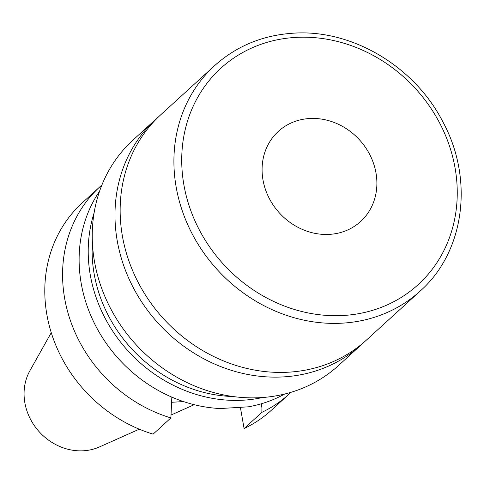 <?xml version="1.0" encoding="UTF-8"?>
<svg xmlns="http://www.w3.org/2000/svg" width="484" height="484" viewBox="0 0 484 484"><rect width="100%" height="100%" fill="white"/><g stroke="black" fill="none" stroke-linecap="round" stroke-linejoin="round"><path stroke-width="0.73" d="M309.379 118.526A61.014 54.22 47.6 0 0 278.373 131.364A61.014 54.22 47.6 0 0 268.777 197.448A61.014 54.22 47.6 0 0 329.598 234.365A61.014 54.22 47.6 0 0 360.598 221.527A61.014 54.22 47.6 0 0 370.2 155.443A61.014 54.22 47.6 0 0 309.379 118.526M420.203 291.035L366.442 340.058A152.533 135.544 -132.4 0 1 288.93 372.166A152.533 135.544 -132.4 0 1 136.881 279.867A152.533 135.544 -132.4 0 1 160.876 114.654L214.636 65.63A152.533 135.544 -132.4 0 0 190.642 230.838A152.533 135.544 -132.4 0 0 342.69 323.137A152.533 135.544 -132.4 0 0 420.203 291.035C464.586 251.934 474.12 179.346 442.933 121.962C414.546 66.205 351.457 28.804 292.784 33.227C262.467 35.314 236.422 46.113 214.636 65.63M363.823 342.382A152.533 135.544 -132.4 0 1 361.276 344.777A152.533 135.544 -132.4 0 1 283.763 376.879A152.533 135.544 -132.4 0 1 131.715 284.58A152.533 135.544 -132.4 0 1 155.709 119.367A152.533 135.544 -132.4 0 1 158.328 117.049M361.276 344.777L338.528 365.517A152.533 135.544 -132.4 0 1 261.021 397.618A152.533 135.544 -132.4 0 1 108.973 305.325A152.533 135.544 -132.4 0 1 132.967 140.112L155.709 119.367M262.528 397.521A140.33 124.697 -132.4 0 1 243.488 400.177A140.33 124.697 -132.4 0 1 94.114 212.851M240.391 407.389L244.087 428.564L261.868 412.35L261.959 403.596M284.659 394.043A140.33 124.697 -132.4 0 1 248.401 406.814L220.117 408.55A140.33 124.697 -132.4 0 1 97.707 329.64A140.33 124.697 -132.4 0 1 99.607 191.132M139.283 429.187L99.468 446.932A53.791 47.801 -132.4 0 1 83.587 450.773A53.791 47.801 -132.4 0 1 33.813 424.843A53.791 47.801 -132.4 0 1 29.929 370.677L51.256 332.665M183.46 401.569L171.421 402.307M171.832 397.134L170.894 417.922L153.113 434.136A140.33 124.697 -132.4 0 1 51.044 331.97A140.33 124.697 -132.4 0 1 82.262 202.869L100.037 186.655A140.33 124.697 -132.4 0 1 101.912 184.985M290.993 392.312A140.33 124.697 -132.4 0 1 289.16 394.024L271.379 410.238A140.33 124.697 -132.4 0 1 244.087 428.564M289.16 394.024A140.33 124.697 -132.4 0 1 261.868 412.35M170.894 417.922A140.33 124.697 -132.4 0 1 68.825 315.756A140.33 124.697 -132.4 0 1 100.037 186.655M232.967 396.523A137.281 121.986 -132.4 0 1 92.39 242.381M295.222 37.431A146.428 130.123 -132.4 0 1 455.099 168.136A146.428 130.123 -132.4 0 1 343.749 315.459A146.428 130.123 -132.4 0 1 183.872 184.755A146.428 130.123 -132.4 0 1 295.222 37.431M261.935 407.921L261.215 403.813M170.937 415.078L194.217 404.697"/></g></svg>
